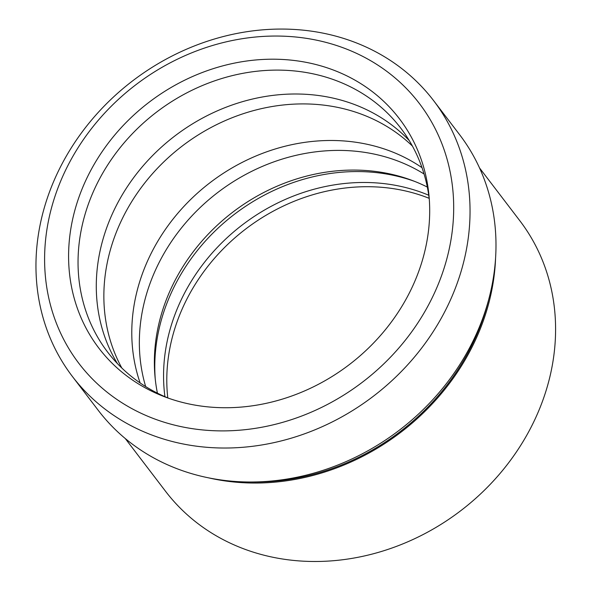 <?xml version="1.0" encoding="UTF-8"?>
<svg xmlns="http://www.w3.org/2000/svg" width="591" height="591" viewBox="0 0 591 591"><rect width="100%" height="100%" fill="white"/><g stroke="black" fill="none" stroke-linecap="round" stroke-linejoin="round"><path stroke-width="0.89" d="M165.709 397.196A189.039 165.015 -37.4 0 0 349.473 364.484A189.039 165.015 -37.4 0 0 429 195.68A189.039 165.015 -37.4 0 0 148.984 102.324A189.039 165.015 -37.4 0 0 165.288 397.041A189.039 165.015 -37.4 0 0 165.709 397.196M429.31 199.499A184.444 161.011 -37.4 0 0 400.801 128.195A184.444 161.011 -37.4 0 0 156.497 112.164A184.444 161.011 -37.4 0 0 107.606 352.066A184.444 161.011 -37.4 0 0 168.886 398.349M409.282 140.628A184.444 161.011 -37.4 0 0 174.737 136.056A184.444 161.011 -37.4 0 0 117.373 363.524M412.429 146.08A184.444 161.011 -37.4 0 0 182.309 145.97A184.444 161.011 -37.4 0 0 121.805 367.986M422.026 167.696A184.444 161.011 -37.4 0 0 210.233 182.545A184.444 161.011 -37.4 0 0 140.133 382.938M424.057 173.99A184.444 161.011 -37.4 0 0 217.806 192.459A184.444 161.011 -37.4 0 0 145.667 386.566M427.323 187.066A184.444 161.011 -37.4 0 0 412.341 180.506A184.444 161.011 -37.4 0 0 232.824 212.125A184.444 161.011 -37.4 0 0 155.041 376.969A184.444 161.011 -37.4 0 0 157.42 393.155M414.52 181.348A187.288 163.485 -37.4 0 0 234.457 214.267A187.288 163.485 -37.4 0 0 155.27 379.304M428.748 195.237A185.537 161.956 -37.4 0 0 242.487 224.779A185.537 161.956 -37.4 0 0 164.926 396.679M429.162 198.317A185.537 161.956 -37.4 0 0 245.716 229.005A185.537 161.956 -37.4 0 0 167.785 397.898M125.262 438.529L165.561 491.306A222.888 194.565 -37.4 0 0 244.356 549.069A222.888 194.565 -37.4 0 0 501.131 472.179A222.888 194.565 -37.4 0 0 519.858 220.775L479.567 167.999M208.431 477.816A222.888 194.565 -37.4 0 0 495.561 258.577M250.643 481.997A221.795 193.612 -37.4 0 0 488.476 300.405M72.39 376.467L98.328 410.442A227.247 198.369 -37.4 0 0 178.667 469.335A227.247 198.369 -37.4 0 0 440.465 390.947A227.247 198.369 -37.4 0 0 459.562 134.622L433.617 100.64A227.247 198.369 -37.4 0 0 132.613 80.886A227.247 198.369 -37.4 0 0 72.39 376.467A227.247 198.369 -37.4 0 0 152.722 435.36A227.247 198.369 -37.4 0 0 414.52 356.964A227.247 198.369 -37.4 0 0 433.617 100.64M154.62 418.96A214.171 186.955 -37.4 0 0 453.504 199.278A214.171 186.955 -37.4 0 0 139.262 82.201A214.171 186.955 -37.4 0 0 154.62 418.96"/></g></svg>
